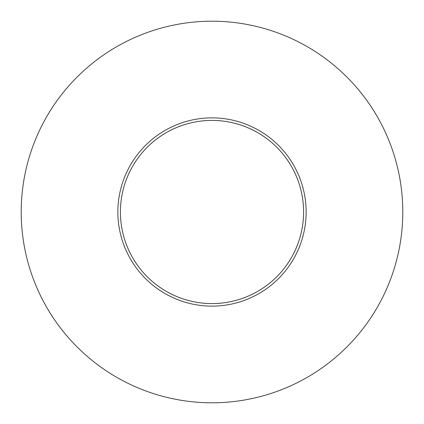 <?xml version="1.0" encoding="UTF-8"?>
<svg xmlns="http://www.w3.org/2000/svg" width="424" height="424" viewBox="0 0 424 424"><rect width="100%" height="100%" fill="white"/><g stroke="black" fill="none" stroke-linecap="round" stroke-linejoin="round"><path stroke-width="0.64" d="M117.872 212A94.128 94.128 0 0 1 212 117.872A94.128 94.128 0 0 1 306.128 212A94.128 94.128 0 0 1 212 306.128A94.128 94.128 0 0 1 117.872 212M303.584 212A91.584 91.584 0 0 0 212 120.416A91.584 91.584 0 0 0 120.416 212A91.584 91.584 0 0 0 212 303.584A91.584 91.584 0 0 0 303.584 212M402.8 212A190.8 190.8 0 0 1 212 402.8A190.8 190.8 0 0 1 21.2 212A190.8 190.8 0 0 1 212 21.2A190.8 190.8 0 0 1 402.8 212"/></g></svg>
